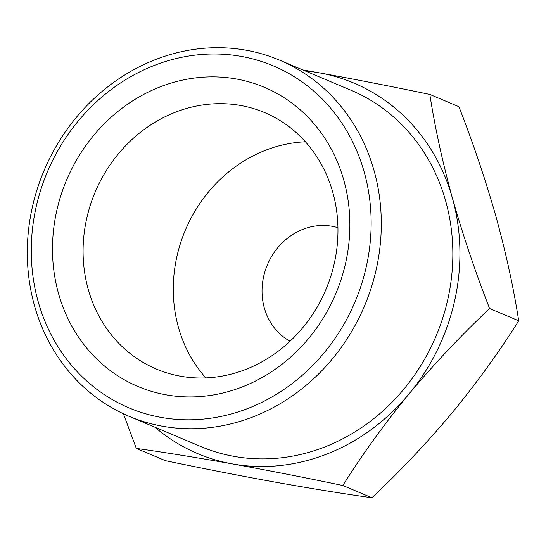 <?xml version="1.0" encoding="UTF-8"?>
<svg xmlns="http://www.w3.org/2000/svg" width="546" height="546" viewBox="0 0 546 546"><rect width="100%" height="100%" fill="white"/><g stroke="black" fill="none" stroke-linecap="round" stroke-linejoin="round"><path stroke-width="0.82" d="M305.391 141.789A139.196 125.239 -67.1 0 0 185.319 230.214A139.196 125.239 -67.1 0 0 205.849 377.914M290.076 341.236A61.862 55.658 112.9 0 1 267.39 264.81A61.862 55.658 112.9 0 1 337.94 227.696M332.821 192.424A139.196 125.239 -67.1 0 0 264.592 112.572A139.196 125.239 -67.1 0 0 95.12 192.192A139.196 125.239 -67.1 0 0 156.449 369.103A139.196 125.239 -67.1 0 0 293.482 337.926A139.196 125.239 -67.1 0 0 332.821 192.424M343.871 180.419A162.394 146.11 -67.1 0 0 93.639 135.463A162.394 146.11 -67.1 0 0 166.059 394.833A162.394 146.11 -67.1 0 0 343.871 180.419M38.124 301.46A185.592 166.98 -67.1 0 0 324.106 352.839A185.592 166.98 -67.1 0 0 241.346 56.415A185.592 166.98 -67.1 0 0 38.124 301.46M34.439 305.46A193.332 173.942 112.9 0 1 89.08 103.371A193.332 173.942 112.9 0 1 279.402 60.074A193.332 173.942 112.9 0 1 374.16 170.973A193.332 173.942 112.9 0 1 319.519 373.061A193.332 173.942 112.9 0 1 129.204 416.359A193.332 173.942 112.9 0 1 34.439 305.46M279.402 60.074L350.942 90.226A193.332 173.942 112.9 0 1 445.7 201.133A193.332 173.942 112.9 0 1 391.059 403.221A193.332 173.942 112.9 0 1 200.737 446.519L129.204 416.359M154.955 427.218A201.065 180.897 -67.1 0 0 232.343 463.902A201.065 180.897 -67.1 0 0 408.995 393.966A201.065 180.897 -67.1 0 0 452.491 198.444A201.065 180.897 -67.1 0 0 319.335 72.843A201.065 180.897 -67.1 0 0 305.153 70.925M302.764 69.922L319.335 72.843C354.709 79.245 391.543 86.445 429.832 94.444C434.95 127.389 442.506 162.053 452.491 198.444C462.865 234.985 475.238 271.683 489.598 308.524C461.056 335.421 434.186 363.902 408.995 393.966C384.186 424.194 362.135 454.702 342.833 485.496C304.545 477.504 267.717 470.304 232.343 463.902C197.352 457.664 165.336 452.491 136.295 448.389L123.416 413.786M136.295 448.389L165.39 460.66C203.678 468.659 240.513 475.853 275.887 482.255C310.872 488.499 342.888 493.666 371.935 497.768C400.477 470.87 427.347 442.39 452.538 412.326C477.347 382.098 499.399 351.59 518.7 320.795C513.581 287.844 506.026 253.18 496.034 216.796C485.66 180.248 473.293 143.557 458.927 106.709L429.832 94.444M518.7 320.795L489.598 308.524M342.833 485.496L371.935 497.768"/></g></svg>
